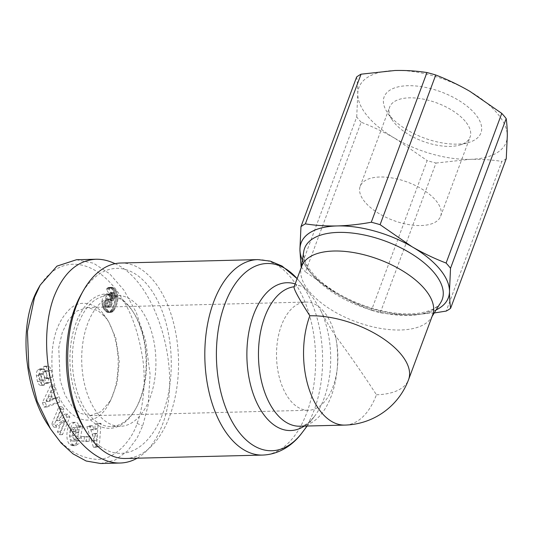 <?xml version="1.0" encoding="UTF-8"?>
<svg xmlns="http://www.w3.org/2000/svg" width="534" height="534" viewBox="0 0 534 534"><rect width="100%" height="100%" fill="white"/><g stroke="black" fill="none" stroke-linecap="round" stroke-linejoin="round"><path stroke-width="0.4" stroke-dasharray="2.67 2" d="M304.287 426.099A73.932 41.892 88.6 0 0 314.539 416.286A73.932 41.892 88.6 0 0 321.261 311.609C325.767 320.567 330.519 328.63 335.519 335.806C351.045 356.926 364.682 376.583 376.437 394.766A69.827 39.563 -91.4 0 1 344.877 425.084M321.261 311.609C317.223 303.979 313.231 297.805 309.279 293.079C305.401 288.514 302.117 286.064 299.434 285.73A73.932 41.892 88.6 0 0 295.168 283.941M302.117 432.68A93.657 53.066 -91.4 0 0 298.319 280.016L297.138 278.641A93.657 53.066 -91.4 0 1 298.219 279.896A93.657 53.066 -91.4 0 1 298.319 280.016L309.279 293.079M301.777 266.172A69.827 33.215 -159.6 0 0 300.962 269.29A69.827 33.215 -159.6 0 0 309.707 291.944A69.827 33.215 -159.6 0 0 375.609 327.462A69.827 33.215 -159.6 0 0 431.252 317.743A69.827 33.215 -159.6 0 0 432.674 314.853M294.067 286.898L294.154 286.751C294.601 285.99 296.363 285.65 299.434 285.73M302.384 260.165A78.578 37.373 -159.6 0 0 309.994 271.973A78.578 37.373 -159.6 0 0 335.926 293.106L338.89 294.828A78.578 37.373 -159.6 0 0 410.706 314.82L413.663 314.746A78.578 37.373 -159.6 0 0 436.131 309.907M410.706 314.82L412.181 314.786A78.558 37.367 20.4 0 1 337.408 293.967L338.89 294.828M371.484 310.274A88.157 41.932 -159.6 0 0 380.295 312.724L435.964 163.044A88.157 41.932 20.4 0 1 427.147 160.587L371.484 310.274C359.796 305.762 348.442 300.328 337.408 293.967L305.481 271.906L361.144 122.219C372.692 126.665 384.053 132.098 395.22 138.526L427.147 160.587M434.222 312.971L412.181 314.786C401.194 315.02 390.568 314.332 380.295 312.724M395.22 138.526A78.558 37.367 20.4 0 1 367.819 116.525A78.558 37.367 20.4 0 1 357.753 94.097A78.558 37.367 20.4 0 1 395.06 70.488A78.558 37.367 20.4 0 1 469.833 91.307A78.558 37.367 20.4 0 1 497.234 113.301A78.558 37.367 20.4 0 1 507.3 135.729A78.558 37.367 20.4 0 1 469.993 159.339A78.558 37.367 20.4 0 1 395.22 138.526M361.144 122.219A88.157 41.932 20.4 0 1 358.835 119.603A88.157 41.932 20.4 0 1 356.725 116.986L301.063 266.666M301.323 267A88.157 41.932 -159.6 0 0 303.172 269.29A88.157 41.932 -159.6 0 0 305.481 271.906M335.926 293.106L337.408 293.967A78.558 37.367 20.4 0 1 310.007 271.973A78.558 37.367 20.4 0 1 302.391 260.138M389.987 115.971A51.644 24.564 20.4 0 1 387.177 112.22A51.644 24.564 20.4 0 1 410.679 85.7A51.644 24.564 20.4 0 1 475.073 113.855A51.644 24.564 20.4 0 1 468.618 142.511A51.644 24.564 20.4 0 1 389.987 115.971M465.201 121.231A42.92 20.412 -159.6 0 0 422.741 99.01A42.92 20.412 -159.6 0 0 389.626 107.154A42.92 20.412 -159.6 0 0 392.163 119.87A42.92 20.412 -159.6 0 0 394.499 122.994A42.92 20.412 -159.6 0 0 459.841 145.041A42.92 20.412 -159.6 0 0 470.08 137.071A42.92 20.412 -159.6 0 0 465.201 121.231M365.056 202.152A42.92 20.412 20.4 0 1 360.183 186.313A42.92 20.412 20.4 0 1 393.304 178.169A42.92 20.412 20.4 0 1 435.764 200.39A42.92 20.412 20.4 0 1 440.637 216.237A42.92 20.412 20.4 0 1 407.515 224.373A42.92 20.412 20.4 0 1 365.056 202.152M299.948 250.499L299.948 248.59M506.272 158.618A88.157 41.932 20.4 0 1 501.88 161.401L446.21 311.082M435.964 163.044L469.993 159.339C481.101 159.119 491.734 159.806 501.88 161.401M356.639 76.976C357.346 81.689 357.72 87.396 357.753 94.097L356.725 116.986M436.144 309.88A78.558 37.367 20.4 0 1 412.181 314.786L413.663 314.746M449.494 292.071L449.488 290.282M413.51 247.609L410.546 245.894M338.73 225.895L335.773 225.969M120.691 263.028A97.762 55.389 -91.4 0 1 153.098 280.156A97.762 55.389 -91.4 0 1 176.634 389.039A97.762 55.389 -91.4 0 1 125.557 458.486M84.445 428.922A92.522 52.425 88.6 0 0 90.44 437.146A92.522 52.425 88.6 0 0 162.93 413.189A92.522 52.425 88.6 0 0 147.177 284.582A92.522 52.425 88.6 0 0 81.101 294.608M98.737 414.838A65.462 37.093 -91.4 0 1 82.977 341.927A65.462 37.093 -91.4 0 1 117.18 295.422A65.462 37.093 -91.4 0 1 138.88 306.89A65.462 37.093 -91.4 0 1 154.64 379.801A65.462 37.093 -91.4 0 1 120.437 426.312A65.462 37.093 -91.4 0 1 98.737 414.838M89.385 415.072A65.462 37.093 -91.4 0 1 73.625 342.161A65.462 37.093 -91.4 0 1 107.828 295.656A65.462 37.093 -91.4 0 1 129.535 307.123A65.462 37.093 -91.4 0 1 133.774 312.944A65.462 37.093 -91.4 0 1 136.143 407.983A65.462 37.093 -91.4 0 1 111.092 426.539A65.462 37.093 -91.4 0 1 89.385 415.072M128.634 305.722A67.211 38.081 88.6 0 0 75.968 323.123A67.211 38.081 88.6 0 0 87.416 416.547A67.211 38.081 88.6 0 0 135.416 409.264A67.211 38.081 88.6 0 0 132.986 311.696A67.211 38.081 88.6 0 0 128.634 305.722M115.024 263.683C156.923 281.718 183.482 372.832 162.136 425.304C156.215 440.93 147.885 451.897 137.145 458.199M76.509 259.724L93.523 263.215L109.59 273.715L124.008 290.262L136.29 312.523L145.749 341.353L150.114 374.461L148.132 405.366L142.725 425.785L137.064 438.087L127.513 451.023L114.897 460.148L100.712 463.512M38.348 288.353C60.589 249.919 98.496 260.986 120.691 296.39C131.21 311.749 138.56 332.582 142.738 358.875C146.69 385.795 141.617 412.842 137.051 423.409C132.806 438.447 114.717 461.456 95.212 459.233C76.516 457.271 60.956 446.117 48.541 425.785M104.918 294.695A9.826 5.567 88.6 0 0 102.755 298.025A9.826 5.567 88.6 0 0 101.907 302.204L102.842 307.397L104.49 310.054L106.633 312.016L108.409 312.443L109.757 311.916L112.607 308.078L114.877 301.009L114.964 295.275L112.961 290.329L111.005 288.173L109.276 287.372L107.441 287.993L106.273 289.308L109.216 293.793L110.244 292.645L111.626 293.887L111.78 296.624L110.765 300.615L110.144 297.705L108.916 295.556L106.954 294.241L104.918 294.695L109.136 294.141L110.498 294.408L112.594 296.67L113.642 300.549L114.656 296.55L114.503 293.813L113.121 292.572L112.093 293.727L109.15 289.241L110.945 287.526L113.261 287.659L115.838 290.256L117.607 294.107L118.021 298.686L117.2 303.325L114.009 310.501L112.634 311.843L110.618 312.363L108.162 310.861L106.173 308.245L105.185 305.795L104.777 302.131A9.826 5.567 -91.4 0 1 105.632 297.952A9.826 5.567 -91.4 0 1 107.795 294.621M96.4 446.464L98.183 423.355L95.159 424.236L94.885 428.769L91.074 429.877L89.866 425.785L86.888 426.653L93.463 447.318L96.4 446.464L99.277 446.391L96.34 447.245L89.765 426.579L92.742 425.711L93.951 429.81L97.762 428.695L98.036 424.17L101.053 423.288L99.277 446.391M64.768 414.144L56.491 420.699L61.196 409.418L59.027 406.554L51.671 424.19L53.974 427.233L62.051 420.845L57.458 431.846L59.628 434.703L66.99 417.074L64.768 414.144L67.644 414.07L69.861 417.001L62.505 434.636L60.335 431.772L64.928 420.779L56.851 427.167L54.548 424.116L61.904 406.487L64.073 409.344L59.361 420.625L67.644 414.07M42.253 380.181A6.108 3.458 88.6 0 0 44.522 383.098L45.357 383.385L47.726 382.371L49.468 377.244L48.694 370.543C47.68 367.712 46.351 366.251 44.709 366.17L43.434 366.578L44.235 371.277L44.956 370.99C46.858 372.612 47.312 375.082 46.318 378.386A1.629 0.921 -91.4 0 1 45.811 378.679A1.629 0.921 -91.4 0 1 44.976 377.858L42.974 371.958A6.108 3.458 88.6 0 0 41.519 369.568L39.963 368.827L37.901 369.768C36.819 370.923 36.312 372.892 36.385 375.669L37.393 381.323C38.248 383.919 39.336 385.261 40.664 385.328L41.732 384.941L40.891 380.041L40.23 380.301C38.742 379.367 38.234 377.378 38.708 374.327A1.629 0.921 -91.4 0 1 38.722 374.294A1.629 0.921 -91.4 0 1 39.463 373.586A1.629 0.921 -91.4 0 1 40.29 374.407L42.253 380.181L45.13 380.108L43.167 374.334A1.629 0.921 88.6 0 0 42.333 373.513A1.629 0.921 88.6 0 0 41.599 374.221A1.629 0.921 88.6 0 0 41.585 374.261C41.105 377.304 41.612 379.294 43.107 380.235L43.768 379.968L44.602 384.867L43.541 385.261C42.213 385.188 41.125 383.853 40.27 381.249L39.262 375.596C39.189 372.819 39.69 370.85 40.778 369.695L42.84 368.754L44.395 369.495A6.108 3.458 -91.4 0 1 45.851 371.891L47.853 377.785A1.629 0.921 88.6 0 0 48.681 378.606A1.629 0.921 88.6 0 0 49.195 378.312C50.189 375.008 49.735 372.545 47.833 370.916L47.112 371.203L46.311 366.504L47.586 366.097C49.228 366.177 50.556 367.639 51.571 370.469L52.345 377.171L50.603 382.297L48.234 383.312L47.399 383.032A6.108 3.458 -91.4 0 1 45.13 380.108M75.861 443.847A7.529 4.265 88.6 0 0 76.556 442.426A7.529 4.265 88.6 0 0 76.976 440.937L74.353 439.008A3.05 1.729 -91.4 0 1 74.166 439.696A3.05 1.729 -91.4 0 1 73.131 440.95L71.623 440.824L69.533 436.104L70.742 429.476L73.078 427.487L73.986 427.747L75.481 430.004L75.788 432.734L73.291 431.165L72.531 435.243L77.463 438.354L79.619 426.866L77.81 425.725L77.243 427.38L74.433 422.881L72.784 422.401C66.663 421.96 64.487 441.718 70.321 444.762L72.737 445.703L75.861 443.847L78.738 443.781L75.614 445.63L73.198 444.689C67.357 441.651 69.54 421.887 75.661 422.327L77.31 422.808L80.12 427.313L80.687 425.651L82.496 426.793L80.34 438.281L75.407 435.17L76.168 431.092L78.665 432.667L78.358 429.93L76.863 427.681L75.955 427.414L73.619 429.403L72.41 436.031L74.5 440.75L76.008 440.877A3.05 1.729 88.6 0 0 77.036 439.629A3.05 1.729 88.6 0 0 77.23 438.935L79.853 440.864A7.529 4.265 -91.4 0 1 79.433 442.359A7.529 4.265 -91.4 0 1 78.738 443.781M81.388 441.017L86.341 441.431L86.388 436.952L81.435 436.532L81.388 441.017L84.265 440.944L84.312 436.465L89.265 436.879L89.218 441.358L84.265 440.944M43.995 407.108L56.918 402.422L55.289 397.737L52.786 398.778L50.723 392.87L52.432 389.526L50.823 384.907L42.406 402.563L43.995 407.108L46.865 407.041L45.283 402.489L53.7 384.84L55.309 389.46L53.6 392.797L55.656 398.704L58.166 397.663L59.795 402.349L46.865 407.041M102.949 313.491C98.029 306.209 82.883 297.905 71.062 307.958C57.785 319.946 51.411 338.536 51.925 363.721C52.245 412.555 90.673 439.469 108.849 403.584C114.67 393.404 117.774 380.341 118.168 364.402C118.702 346.079 112.38 326.701 106.673 318.591L102.949 313.491L105.205 317.002L98.056 310.668L87.262 307.524L76.843 311.055L68.312 319.999L62.264 332.515L58.74 347.694L60.168 380.408L64.981 394.88L72.017 406.234L80.614 413.409L89.959 415.719L101.206 411.594L110.665 400.366L117.146 382.998L119.269 361.131L115.805 338.015L108.656 321.722L105.205 317.002M69.533 436.104L72.41 436.031M70.742 429.476L73.619 429.403M75.481 430.004L78.358 429.93M77.243 427.38L80.12 427.313M76.976 440.937L79.853 440.864M48.694 370.543L51.571 370.469M36.385 375.669L39.262 375.596M37.393 381.323L40.27 381.249M41.599 385.007L44.476 384.934M323.778 311.556A54.114 30.665 88.6 0 0 305.842 302.07A54.114 30.665 88.6 0 0 277.567 340.518A54.114 30.665 88.6 0 0 290.596 400.794A54.114 30.665 88.6 0 0 308.532 410.272A54.114 30.665 88.6 0 0 336.807 371.831A54.114 30.665 88.6 0 0 323.778 311.556M101.907 302.204L104.777 302.131M105.578 294.368L108.455 294.294M106.259 294.214L109.136 294.141M106.954 294.241L109.83 294.167M107.621 294.481L110.498 294.408M108.275 294.915L111.152 294.848M108.916 295.556L111.793 295.482M109.17 295.869L112.047 295.803M109.717 296.744L112.594 296.67M110.144 297.705L113.021 297.638M110.291 298.159L113.168 298.085M110.565 299.3L113.442 299.234M110.765 300.615L113.642 300.549M110.832 300.395L113.702 300.322M111.266 298.9L114.142 298.826M111.586 297.645L114.463 297.572M111.78 296.624L114.656 296.55M111.866 295.843L114.743 295.769M111.846 294.988L114.723 294.915M111.626 293.887L114.503 293.813M111.152 293.046L114.029 292.972M110.925 292.819L113.802 292.745M110.244 292.645L113.121 292.572M109.824 292.926L112.701 292.852M109.216 293.793L112.093 293.727M106.273 289.308L109.15 289.241M106.827 288.594L109.704 288.52M107.441 287.993L110.318 287.919M108.075 287.599L110.945 287.526M108.576 287.419L111.452 287.352M109.276 287.372L112.153 287.299M110.004 287.546L112.881 287.472M110.384 287.733L113.261 287.659M111.005 288.173L113.882 288.1M111.679 288.787L114.55 288.714M112.394 289.595L115.264 289.521M112.961 290.329L115.838 290.256M113.528 291.204L116.405 291.13M114.016 292.138L116.893 292.065M114.416 293.133L117.293 293.059M114.73 294.181L117.607 294.107M114.964 295.275L117.84 295.209M115.124 296.437L118.001 296.37M115.137 296.677L118.014 296.604M115.177 297.692L118.047 297.625M115.15 298.76L118.021 298.686M115.05 299.861L117.927 299.788M114.877 301.009L117.754 300.936M114.636 302.177L117.513 302.104M114.323 303.399L117.2 303.325M113.936 304.654L116.812 304.58M113.488 305.955L116.359 305.882M113.081 306.983L115.958 306.916M112.607 308.078L115.477 308.005M112.12 309.032L114.997 308.966M111.626 309.867L114.503 309.793M111.132 310.574L114.009 310.501M110.645 311.148L113.522 311.075M110.431 311.355L113.308 311.282M109.757 311.916L112.634 311.843M109.083 312.27L111.96 312.196M108.409 312.443L111.286 312.377M107.748 312.437L110.618 312.363M107.261 312.317L110.138 312.243M106.633 312.016L109.51 311.943M105.972 311.562L108.849 311.496M105.285 310.928L108.162 310.861M104.584 310.154L107.454 310.087M104.49 310.054L107.367 309.98M103.843 309.199L106.72 309.126M103.296 308.312L106.173 308.245M102.842 307.397L105.719 307.324M102.481 306.449L105.358 306.376M102.308 305.862L105.185 305.795M102.061 304.694L104.938 304.627M101.927 303.479L104.797 303.405M111.406 299.988L110.344 299.007L108.976 299.474L107.688 303.305L107.935 305.248L108.983 306.89L110.338 307.17L111.266 306.229L112.207 303.305L111.913 300.862L111.406 299.988L108.535 300.061L109.316 302.07L109.11 304.547L107.848 306.977L106.753 307.33L105.058 305.321L104.951 302.224L105.578 300.362L106.666 299.1L107.468 299.08L108.535 300.061M108.115 299.567L110.992 299.494M107.468 299.08L110.344 299.007M106.773 299.053L109.65 298.98M106.666 299.1L109.543 299.027M106.099 299.541L108.976 299.474M105.578 300.362L108.449 300.288M105.291 301.022L108.168 300.949M104.951 302.224L107.828 302.157M104.811 303.379L107.688 303.305M104.824 304.113L107.701 304.04M105.058 305.321L107.935 305.248M105.498 306.242L108.375 306.169M106.106 306.963L108.983 306.89M106.753 307.33L109.624 307.257M107.461 307.237L110.338 307.17M107.848 306.977L110.725 306.91M108.389 306.302L111.266 306.229M108.876 305.268L111.753 305.194M109.11 304.547L111.986 304.48M109.33 303.372L112.207 303.305M109.337 302.271L112.213 302.197M109.316 302.07L112.193 301.997M109.036 300.936L111.913 300.862M98.183 423.355L101.053 423.288M93.463 447.318L96.34 447.245M86.888 426.653L89.765 426.579M89.866 425.785L92.742 425.711M91.074 429.877L93.951 429.81M94.885 428.769L97.762 428.695M95.159 424.236L98.036 424.17M95.192 434.015L97.061 440.336L97.482 433.348L95.192 434.015L92.315 434.089L94.605 433.421L94.184 440.41L92.315 434.089M94.184 440.41L97.061 440.336M94.605 433.421L97.482 433.348M56.491 420.699L59.361 420.625M66.99 417.074L69.861 417.001M59.628 434.703L62.505 434.636M57.458 431.846L60.335 431.772M62.051 420.845L64.928 420.779M53.974 427.233L56.851 427.167M51.671 424.19L54.548 424.116M59.027 406.554L61.904 406.487M61.196 409.418L64.073 409.344M44.522 383.098L47.399 383.032M40.891 380.041L43.768 379.968M41.732 384.941L44.602 384.867M40.11 368.827L42.98 368.754M44.235 371.277L47.112 371.203M43.434 366.578L46.311 366.504M49.468 377.244L52.345 377.171M47.726 382.371L50.603 382.297M45.243 383.385L48.12 383.312M71.069 445.236L73.946 445.162M77.81 425.725L80.687 425.651M79.619 426.866L82.496 426.793M77.463 438.354L80.34 438.281M72.531 435.243L75.407 435.17M73.291 431.165L76.168 431.092M75.788 432.734L78.665 432.667M74.359 438.981L77.23 438.915M77.029 440.67L79.906 440.597M86.341 441.431L89.218 441.358M81.435 436.532L84.312 436.465M86.388 436.952L89.265 436.879M56.918 402.422L59.795 402.349M42.406 402.563L45.283 402.489M50.823 384.907L53.7 384.84M52.432 389.526L55.309 389.46M50.723 392.87L53.6 392.797M52.786 398.778L55.656 398.704M55.289 397.737L58.166 397.663M51.851 396.235L49.221 401.394L53.086 399.779L51.851 396.235L48.974 396.308L50.209 399.853L46.345 401.461L48.974 396.308M46.345 401.461L49.221 401.394M50.209 399.853L53.086 399.779M376.437 394.766A69.827 33.215 -159.6 0 0 408.583 379.621M440.717 302.551A73.425 34.924 20.4 0 1 382.211 312.777A73.425 34.924 20.4 0 1 312.911 275.424A73.425 34.924 20.4 0 1 303.726 251.607C303.065 258.249 305.955 265.351 312.39 272.914C326.528 290.363 360.176 307.778 389.887 312.317C407.422 315.153 421.613 314.186 432.473 309.4C436.498 307.35 439.248 305.068 440.717 302.551M335.519 335.806A69.827 39.563 -91.4 0 1 299.794 426.205C301.45 425.858 305.348 427.193 314.539 416.286L307.163 426.025M262.668 455.075A97.762 55.389 88.6 0 0 313.745 385.621A97.762 55.389 88.6 0 0 290.209 276.745A97.762 55.389 88.6 0 0 257.802 259.611M137.051 423.409L142.725 425.785M73.131 440.95L76.008 440.877M38.708 374.327L41.585 374.261M40.29 374.407L43.167 374.334M40.471 380.248L43.347 380.175M37.961 369.715L40.838 369.641M41.519 369.568L44.395 369.495M42.974 371.958L45.851 371.891M44.976 377.858L47.853 377.785M46.318 378.386L49.195 378.312M44.709 371.05L47.586 370.976M43.808 366.397L46.685 366.324M70.321 444.762L73.198 444.689M74.353 439.008L77.23 438.935M431.252 317.743L432.113 316.355M392.163 119.87L387.177 112.22M360.183 186.313L389.626 107.154M459.841 145.041L468.618 142.511M440.637 216.237L470.08 137.071M300.962 269.29L301.216 267.674M117.18 295.422L107.828 295.656M133.774 312.944L132.986 311.696M136.143 407.983L135.416 409.264M120.437 426.312L111.092 426.539M75.955 427.414L73.078 427.487M47.586 366.097L44.709 366.17M110.665 400.366L108.849 403.584M108.656 321.722L106.673 318.591M87.262 307.517L305.842 302.07M39.463 373.586L42.333 373.513M40.23 380.301L43.107 380.235M43.541 385.261L40.664 385.328M39.963 368.827L42.84 368.754M45.811 378.679L48.681 378.606M44.956 370.99L47.833 370.916M45.357 383.385L48.234 383.312M72.737 445.703L75.614 445.63M72.784 422.401L75.661 422.327M75.414 441.004L72.544 441.077M89.959 415.719L308.532 410.272"/><path stroke-width="0.8" d="M408.583 379.621L432.674 314.853A69.827 33.215 -159.6 0 0 424.744 289.074A69.827 33.215 -159.6 0 0 355.657 252.922A69.827 33.215 -159.6 0 0 301.777 266.172L294.067 286.898C293.707 289.174 298.967 298.806 309.833 315.788A69.827 33.215 -159.6 0 1 400.654 353.848A69.827 33.215 -159.6 0 1 408.583 379.621A69.827 69.827 0 0 1 344.877 425.084A69.827 39.563 -91.4 0 1 321.728 412.849A69.827 39.563 -91.4 0 1 309.833 315.788M436.131 309.907A78.578 37.373 -159.6 0 0 449.494 292.071L449.488 290.276M449.488 290.282A78.578 37.373 -159.6 0 0 439.442 268.749A78.578 37.373 -159.6 0 0 413.51 247.609L410.546 245.887M410.546 245.894A78.578 37.373 -159.6 0 0 338.73 225.895L335.773 225.969A78.578 37.373 -159.6 0 0 299.941 248.644L299.948 250.439A78.578 37.373 -159.6 0 0 302.384 260.165M504.076 115.985A88.157 41.932 20.4 0 1 506.185 118.608L450.516 268.288A88.157 41.932 -159.6 0 0 448.406 265.672A88.157 41.932 -159.6 0 0 446.097 263.055L501.766 113.375A88.157 41.932 20.4 0 1 504.076 115.985M434.222 312.971L446.21 311.082A88.157 41.932 -159.6 0 0 450.609 308.298L506.272 158.618L507.3 135.729C507.267 129.028 506.893 123.321 506.185 118.608M501.766 113.375L469.833 91.307C458.666 84.879 447.312 79.446 435.764 75L380.095 224.687L412.028 246.748A78.558 37.367 20.4 0 1 439.429 268.749A78.558 37.367 20.4 0 1 449.488 291.177C449.521 297.812 449.895 303.519 450.609 308.298M450.516 268.288L449.488 291.177A78.558 37.367 20.4 0 1 436.144 309.88M299.948 250.499L301.063 266.666A88.157 41.932 -159.6 0 0 301.323 267M302.391 260.138A78.558 37.367 20.4 0 1 299.948 249.545A78.558 37.367 20.4 0 1 337.254 225.935C348.268 225.615 359.609 224.387 371.284 222.231L426.946 72.551A88.157 41.932 20.4 0 1 435.764 75M426.946 72.551C416.8 70.955 406.174 70.268 395.06 70.488L361.037 74.193L305.368 223.873C315.641 225.482 326.267 226.169 337.254 225.935A78.558 37.367 20.4 0 1 412.028 246.748C423.055 253.116 434.416 258.549 446.097 263.055M380.095 224.687A88.157 41.932 -159.6 0 0 371.284 222.231M305.368 223.873A88.157 41.932 -159.6 0 0 300.969 226.656L356.639 76.976A88.157 41.932 20.4 0 1 361.037 74.193M299.948 248.59L300.969 226.656M299.941 248.644L299.948 250.439M93.15 441.358A97.762 55.389 -91.4 0 1 86.815 432.667A97.762 55.389 -91.4 0 1 83.277 290.75A97.762 55.389 -91.4 0 1 120.691 263.028L257.802 259.611A97.762 55.389 88.6 0 0 206.725 329.064A97.762 55.389 88.6 0 0 230.261 437.947A97.762 55.389 88.6 0 0 262.668 455.075L125.557 458.486A97.762 55.389 -91.4 0 1 93.15 441.358M83.277 290.75L81.101 294.608A92.522 52.425 88.6 0 0 84.445 428.922L86.815 432.667M137.145 458.199C131.771 461.256 126.097 462.865 120.123 463.025C97.135 463.585 72.35 440.537 58.433 405.66C44.529 370.77 42.713 327.102 53.907 296.964C63.352 272.961 77.357 260.385 95.92 259.244C102.248 259.103 108.616 260.585 115.024 263.683M120.123 463.025L100.712 463.512L86.168 461.009L72.984 453.847L61.123 443.02L50.516 428.902L37.14 401.194L28.823 367.779L27.428 331.467L34.496 297.445L40.163 285.136L56.958 266.126L76.509 259.724L95.92 259.244M50.516 428.902L48.541 425.785C26.086 393.231 16.441 326.301 38.348 288.353L40.163 285.136M344.877 425.084L299.794 426.205A69.827 39.563 -91.4 0 1 276.645 413.97A69.827 39.563 -91.4 0 1 259.557 338.069A69.827 39.563 -91.4 0 1 294.121 286.758M295.168 283.941A73.932 41.892 88.6 0 0 249.592 328.403A73.932 41.892 88.6 0 0 266.126 417.588A73.932 41.892 88.6 0 0 304.287 426.099M307.163 426.025L302.117 432.68A93.657 53.066 -91.4 0 1 240.781 434.329A93.657 53.066 -91.4 0 1 224.494 305.081A93.657 53.066 -91.4 0 1 297.138 278.648L282.065 266.059L270.291 261.119L257.802 259.611M301.216 267.674L303.726 251.607A73.425 34.924 20.4 0 1 357.927 233.825A73.425 34.924 20.4 0 1 433.875 272.413A73.425 34.924 20.4 0 1 440.717 302.551L432.113 316.355M302.117 432.68C293.894 443.874 280.49 454.354 262.668 455.075"/></g></svg>
